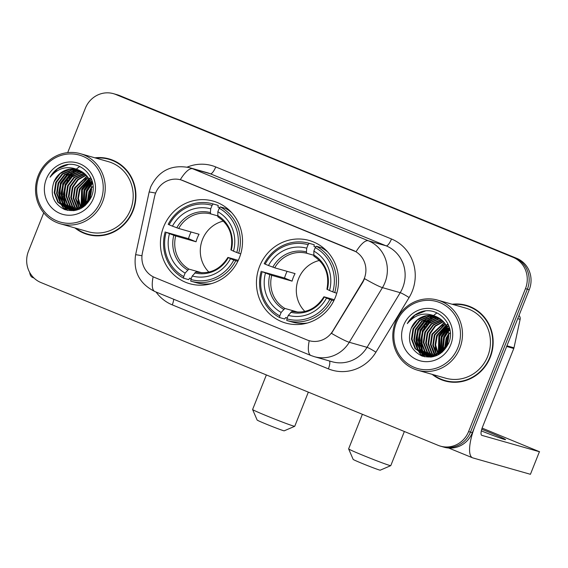 <?xml version="1.0" encoding="UTF-8"?>
<svg xmlns="http://www.w3.org/2000/svg" width="568" height="568" viewBox="0 0 568 568"><rect width="100%" height="100%" fill="white"/><g stroke="black" fill="none" stroke-linecap="round" stroke-linejoin="round"><path stroke-width="0.85" d="M259.633 266.25A42.934 40.903 -74.1 0 0 285.747 323.064A42.934 40.903 -74.1 0 0 335.368 297.291A42.934 40.903 -74.1 0 0 309.255 240.477A42.934 40.903 -74.1 0 0 259.633 266.25M163.612 226.895A42.934 40.903 -74.1 0 0 189.726 283.709A42.934 40.903 -74.1 0 0 239.341 257.936A42.934 40.903 -74.1 0 0 213.227 201.122A42.934 40.903 -74.1 0 0 163.612 226.895M155.653 193.013A21.868 20.838 -74.1 0 0 154.546 196.656L142.405 252.93A21.868 20.838 -74.1 0 0 154.723 277.503L307.132 339.969A21.868 20.838 -74.1 0 0 309.226 340.693A21.868 20.838 -74.1 0 0 332.805 330.974L362.583 281.927A21.868 20.838 -74.1 0 0 353.069 250.303L183.031 180.61A21.868 20.838 -74.1 0 0 180.929 179.878A21.868 20.838 -74.1 0 0 155.653 193.013M74.948 227.946A39.284 37.431 -74.1 0 0 87.593 234.492A39.284 37.431 -74.1 0 0 133.004 210.905A39.284 37.431 -74.1 0 0 109.106 158.919A39.284 37.431 -74.1 0 0 94.899 157.826M81.799 231.829A39.284 37.431 -74.1 0 0 88.544 234.747M432.177 374.362A39.284 37.431 -74.1 0 0 444.829 380.915A39.284 37.431 -74.1 0 0 490.234 357.329A39.284 37.431 -74.1 0 0 466.335 305.335A39.284 37.431 -74.1 0 0 452.135 304.242M439.029 378.252A39.284 37.431 -74.1 0 0 445.781 381.171M181.1 179.928L356.029 251.752A28.35 8.57 -67.7 0 1 368.362 240.775A32.404 30.871 105.9 0 1 384.962 282.58A32.404 30.871 105.9 0 1 382.449 287.628L349.277 342.277A32.404 30.871 105.9 0 1 314.338 356.676L332.11 361.738A32.404 30.871 -74.1 0 0 367.042 347.332L400.22 292.683A32.404 30.871 -74.1 0 0 402.733 287.635A32.404 30.871 -74.1 0 0 386.126 245.83L210.366 173.794A32.404 30.871 -74.1 0 0 207.263 172.722L189.499 167.659A32.404 30.871 105.9 0 1 192.602 168.739A28.35 8.57 112.3 0 0 180.276 179.708M43.729 212.844L28.471 251.184A24.303 23.153 -74.1 0 0 40.924 282.537L438.169 445.355A24.303 23.153 -74.1 0 0 440.498 446.164L444.29 447.243A24.303 23.153 -74.1 0 0 472.37 432.653L529.248 289.723L527.36 289.183A24.303 23.153 -74.1 0 0 514.906 257.829L117.661 95.012A24.303 23.153 -74.1 0 0 115.332 94.21A24.303 23.153 -74.1 0 1 117.661 95.012L514.906 257.829A24.303 23.153 -74.1 0 1 527.36 289.183L470.481 432.113L527.36 289.183L525.464 288.643A24.303 23.153 -74.1 0 0 513.01 257.29L115.766 94.473A24.303 23.153 -74.1 0 0 113.437 93.67A24.303 23.153 -74.1 0 0 85.349 108.254L67.698 152.614M442.394 446.704A24.303 23.153 -74.1 0 0 470.481 432.113A24.303 23.153 -74.1 0 1 442.394 446.704M187.241 167.106A40.505 38.588 105.9 0 1 215.733 166.942L391.487 238.986A40.505 38.588 105.9 0 1 412.247 291.235A40.505 38.588 105.9 0 1 409.102 297.547A8.101 0.682 -148.7 0 0 400.22 292.683L382.449 287.628A28.35 2.393 31.3 0 1 364.55 278.639L362.924 282.026L331.506 333.373A28.35 2.393 31.3 0 0 349.277 342.277L367.042 347.332A8.101 0.682 -148.7 0 1 375.924 352.195A40.505 38.588 105.9 0 1 328.375 368.859L172.274 304.874A40.505 38.588 105.9 0 1 156.051 292.016M440.498 446.164A24.303 23.153 -74.1 0 0 468.586 431.573L525.464 288.643M467.279 305.619A39.284 37.431 -74.1 0 0 460.002 304.547M110.05 159.203A39.284 37.431 -74.1 0 0 102.772 158.124M529.248 289.723A24.303 23.153 -74.1 0 0 516.795 258.369L119.557 95.552A24.303 23.153 -74.1 0 0 117.228 94.749L113.437 93.67M81.103 187.042A32.404 30.871 -74.1 0 0 80.67 188.093A32.404 30.871 -74.1 0 0 78.377 197.863M78.285 201.803A32.404 30.871 -74.1 0 0 78.916 207.228M79.236 208.648A32.404 30.871 -74.1 0 0 79.378 209.18M29.657 272.384A32.404 9.798 112.3 0 0 32.44 277.418L34.023 278.064M86.471 178.529A32.404 30.871 -74.1 0 0 84.717 180.738M100.65 201.207A34.833 33.185 -74.1 0 0 82.8 156.271A34.833 33.185 -74.1 0 0 39.206 176.023A34.833 33.185 -74.1 0 0 57.056 220.959A34.833 33.185 -74.1 0 0 100.65 201.207M102.552 201.924A36.451 34.726 -74.1 0 0 80.379 153.687A36.451 34.726 -74.1 0 0 38.248 175.569A36.451 34.726 -74.1 0 0 60.421 223.806A36.451 34.726 -74.1 0 0 102.552 201.924M60.421 223.806L88.374 231.765A36.451 34.726 -74.1 0 0 130.498 209.883A36.451 34.726 -74.1 0 0 108.332 161.646L80.379 153.687M79.712 166.516A36.451 34.726 -74.1 0 0 76.531 168.966M75.608 169.789A36.451 34.726 -74.1 0 0 74.99 170.372M74.713 170.641A36.451 34.726 -74.1 0 0 73.613 171.777M73.137 172.296A36.451 34.726 -74.1 0 0 71.284 174.539M70.482 175.633A36.451 34.726 -74.1 0 0 68.842 178.153M67.769 180.091A36.451 34.726 -74.1 0 0 66.974 181.71M116.802 162.121A38.88 37.041 -74.1 0 0 110.888 159.849L108.992 159.31A38.88 37.041 -74.1 0 0 95.928 158.117M75.977 228.237A38.88 37.041 -74.1 0 0 87.706 234.101A38.88 37.041 -74.1 0 0 132.642 210.763A38.88 37.041 -74.1 0 0 108.992 159.31M89.091 199.269L90.44 192.126L91.647 189.442M87.351 201.959L88.913 191.778L91.554 187.184M87.877 201.235L89.503 191.948L91.618 188.079M85.456 204.111L86.542 191.104L91.086 184.33M85.903 203.656L87.131 191.274L91.221 184.969M83.745 205.616L84.17 190.429L90.433 182.122M84.163 205.282L84.767 190.599L90.61 182.633M82.147 206.745L81.806 189.755L89.68 180.283M82.537 206.489L82.395 189.925L89.872 180.716M80.62 207.611L77.816 198.559L79.435 189.087L88.849 178.7M80.997 207.419L78.398 198.495L80.024 189.25L89.062 179.076M79.151 208.286L75.523 198.736L77.063 188.413L87.969 177.308M79.513 208.136L76.091 198.715L77.66 188.576L88.189 177.642M77.724 208.797L76.751 207.569L73.151 198.062L74.699 187.738L87.039 176.073M78.079 208.683L73.741 198.232L75.288 187.901L87.273 176.371M76.339 209.173L74.387 206.894L70.78 197.387L72.328 187.064L77.788 179.424L86.073 174.972M76.68 209.088L74.976 207.064L71.376 197.557L72.924 187.227L78.242 179.722L86.315 175.235M76.027 210.259L75.239 209.649M74.983 209.429L72.015 206.219L68.416 196.713L69.956 186.389L75.991 178.26L85.072 173.993M75.317 209.379L72.605 206.39L69.005 196.883L70.553 186.552L76.439 178.551L85.321 174.227M74.727 210.309L73.925 209.769M73.655 209.585L69.644 205.545L66.044 196.038L67.592 185.715L73.925 177.344L84.036 173.112M75.054 210.302L74.252 209.748M73.989 209.556L70.24 205.715L66.633 196.209L68.181 185.878L74.514 177.514L84.298 173.325M74.152 210.621L73.741 210.416M73.464 210.266L72.633 209.805M72.363 209.635L67.28 204.87L63.673 195.364L65.221 185.04L71.554 176.669L81.032 172.523L82.978 172.331M73.776 210.288L72.953 209.805M72.683 209.627L67.869 205.041L64.269 195.534L65.817 185.211L72.15 176.84L81.622 172.693L83.248 172.516M73.364 210.607L72.498 210.266M72.214 210.146L71.369 209.741M71.092 209.599L64.908 204.196L61.308 194.689L62.856 184.366L69.182 176.002L78.661 171.848L81.898 171.635M73.67 210.664L72.81 210.309M72.526 210.181L71.682 209.762M71.405 209.613L65.498 204.366L61.898 194.859L63.446 184.536L69.779 176.165L79.25 172.019L82.168 171.799M73.712 210.671L71.284 210.032M70.993 209.933L70.134 209.592M69.85 209.471L62.537 203.529L58.937 194.022L60.485 183.691L66.818 175.327L76.29 171.174L80.791 171.025M73.577 210.692L72.171 210.309M72.463 210.387L71.589 210.096M71.298 209.99L70.439 209.635M70.155 209.507L63.133 203.692L59.533 194.185L61.074 183.862L67.407 175.491L76.886 171.344L81.068 171.167M76.133 210.245L68.92 209.358M68.629 209.258L60.172 202.854L56.573 193.347L58.113 183.017L64.447 174.653L73.925 170.499L79.662 170.492M75.047 210.479L69.8 209.635M70.098 209.72L69.218 209.422M68.927 209.315L60.762 203.017L57.162 193.511L58.71 183.187L65.043 174.816L74.514 170.67L79.946 170.62M79.314 170.35A20.249 19.291 -74.1 0 0 77.376 169.683A20.249 19.291 -74.1 0 0 53.967 181.838C49.814 194.412 53.285 203.607 64.39 209.429C76.218 212.78 85.157 208.704 91.199 197.188C99.464 179.765 81.522 159.189 63.914 165.416C57.865 167.524 53.25 171.451 50.062 177.209C58.284 167.503 68.032 165.217 79.314 170.35C89.921 175.966 93.578 184.735 90.284 196.649L84.348 205.126L75.267 209.386L67.429 208.96L57.801 202.18L54.201 192.673L55.749 182.342L62.082 173.978L71.554 169.825L78.519 170.045M90.88 196.819L84.937 205.296L75.863 209.556L67.429 208.96M67.727 209.045L58.397 202.343L54.791 192.836L56.338 182.513L62.672 174.142L72.143 169.995L78.803 170.151M92.144 187.355L93.06 186.233M91.526 183.904L92.627 182.939M91.675 184.501L92.74 183.514M90.844 181.803L92.044 180.958M91.022 182.292L92.243 181.391M90.071 180.035L91.221 179.374M90.269 180.454L91.434 179.751M89.226 178.501L90.333 177.983M89.439 178.863L90.56 178.316M53.967 181.838L60.3 173.467L69.779 169.321L77.646 169.761M46.349 178.948A26.731 25.468 -74.1 0 0 60.045 213.44A26.731 25.468 -74.1 0 0 93.5 198.282A26.731 25.468 -74.1 0 0 79.804 163.79A26.731 25.468 -74.1 0 0 46.349 178.948M87.706 234.101L89.602 234.641A38.88 37.041 -74.1 0 0 95.822 235.819M63.609 194.611A36.451 34.726 -74.1 0 0 63.495 197.004M63.524 199.112A36.451 34.726 -74.1 0 0 63.666 201.264M63.808 202.499A36.451 34.726 -74.1 0 0 64.234 205.069M64.362 205.673A36.451 34.726 -74.1 0 0 64.575 206.596M64.752 207.284A36.451 34.726 -74.1 0 0 64.93 207.924M64.972 208.058A36.451 34.726 -74.1 0 0 65.54 209.848M50.062 177.209L57.673 168.753L68.032 164.606M65.135 209.713L62.863 206.922M62.579 206.504L61.23 204.175M60.563 202.74L58.632 192.95L60.613 183.244L69.53 172.118M67.5 210.38L65.831 208.421M65.746 208.307L65.235 207.597M64.951 207.178L63.595 204.849M62.927 203.415L61.003 193.624L62.984 183.918L71.902 172.793M65.299 204.089L63.375 194.299L65.355 184.593L74.266 173.467M81.288 207.256L81.934 189.307L89.24 179.41M83.105 206.099L84.305 189.982L90.156 181.384M85.186 205.538L85.115 205.147M85.008 204.544L86.67 190.656L90.937 183.741M91.349 183.272L92.449 182.129M64.802 209.592L62.437 206.645M62.118 206.163L60.613 203.436M59.888 201.704L60.322 183.159L68.352 172.679M67.223 210.316L65.498 208.286M65.391 208.144L64.802 207.32M64.482 206.837L62.984 204.111M62.253 202.378L62.686 183.833L70.716 173.354M64.624 203.046L65.057 184.508L73.087 174.028M81.061 207.377L81.636 189.229L89.119 179.183M82.871 206.262L84.007 189.904L90.049 181.121M84.951 205.737L84.873 205.353M84.76 204.764L86.371 190.571L90.844 183.414M91.256 182.967L92.371 181.831M294.735 426.298L284.22 430.821A14.583 0.469 -158.3 0 1 266.42 424.204A14.583 0.469 -158.3 0 1 257.141 420.043L252.604 409.535A22.684 0.731 21.7 0 0 267.045 416.003A22.684 0.731 21.7 0 0 294.735 426.298A22.684 0.731 21.7 0 0 294.749 426.277L308.339 392.14M223.38 221.094A29.969 28.556 -74.1 0 0 202.52 239.398A29.969 28.556 -74.1 0 0 208.875 272.072M237.814 261.358L233.803 260.037A38.56 36.735 -74.1 0 1 190.876 279.491L192.261 276.005A34.833 33.185 -74.1 0 0 230.494 258.681L228.087 257.46L238.297 260.364M191.231 278.611L189.684 278.171L188.675 279.648L183.606 278.206L183.734 276.559A38.56 36.735 -74.1 0 1 166.161 232.312L169.47 233.668A34.833 33.185 -74.1 0 0 185.118 273.08L188.839 269.076L201.959 272.81M212.077 205.339L213.149 203.962A40.179 38.276 -74.1 0 0 212.95 203.905A40.179 38.276 -74.1 0 0 168.192 224.339L169.15 224.793A38.56 36.735 -74.1 0 1 212.077 205.339L210.692 208.825A34.833 33.185 -74.1 0 0 172.459 226.149L178.693 228.464L199.049 234.257A29.969 28.556 -74.1 0 0 197.309 237.921A29.969 28.556 -74.1 0 0 196.052 241.776L175.697 235.983L169.47 233.668M166.161 232.312L188.498 238.681A38.475 36.657 105.9 0 1 189.804 234.84A38.475 36.657 105.9 0 1 191.075 231.985M217.97 207.1L219.738 207.604L217.97 207.1L218.219 205.41A40.179 38.276 -74.1 0 0 218.02 205.346L212.95 203.905M228.151 210.004L229.458 210.373L228.151 210.004M230.736 211.63L230.253 211.495M231.687 212.645A40.179 38.276 -74.1 0 0 225.368 208.335L220.299 206.894L219.22 208.271A38.56 36.735 -74.1 0 1 236.792 252.519L238.702 253.243A40.179 38.276 -74.1 0 0 220.299 206.894M195.818 282.58A40.179 38.276 -74.1 0 0 196.024 282.637A40.179 38.276 -74.1 0 0 211.481 283.631M238.702 253.243L240.754 253.825M190.876 279.491L190.749 281.139A40.179 38.276 -74.1 0 0 190.954 281.195A40.179 38.276 -74.1 0 0 235.713 260.762M165.196 231.858A40.179 38.276 -74.1 0 0 183.606 278.206M236.792 252.519L233.491 251.162A34.833 33.185 -74.1 0 0 217.835 211.75L219.22 208.271M230.494 258.681L233.803 260.037M185.118 273.08L183.734 276.559M217.835 211.75L217.849 216.806C229.302 224.438 233.647 235.471 230.892 249.899M231.077 249.934L233.491 251.162M227.896 257.425C220.029 269.722 209.386 274.578 195.974 272.001L192.261 276.005M194.71 272.874A31.155 29.685 -74.1 0 0 228.3 257.652L228.087 257.46M207.086 284.014L208.392 284.39L207.086 284.014M213.149 203.962L218.219 205.41M172.459 226.149L169.15 224.793M217.53 215.833L210.792 213.916L210.394 212.567L210.692 208.825M188.498 238.681L196.052 241.776M266.364 374.937L252.604 409.507A22.684 0.731 21.7 0 0 252.604 409.535M390.756 465.654L380.24 470.176A14.583 0.469 -158.3 0 1 362.441 463.559A14.583 0.469 -158.3 0 1 353.161 459.398L348.631 448.89A22.684 0.731 21.7 0 0 363.066 455.366A22.684 0.731 21.7 0 0 390.756 465.654A22.684 0.731 21.7 0 0 390.777 465.639L404.359 431.502M319.408 260.456A29.969 28.556 -74.1 0 0 298.541 278.76A29.969 28.556 -74.1 0 0 304.895 311.434M333.835 300.721L329.823 299.4A38.56 36.735 -74.1 0 1 286.904 318.847L288.288 315.368A34.833 33.185 -74.1 0 0 326.515 298.044L324.108 296.815L334.318 299.719M287.252 317.966L285.711 317.526L284.696 319.01L279.634 317.569L279.761 315.922A38.56 36.735 -74.1 0 1 262.182 271.674L265.49 273.031A34.833 33.185 -74.1 0 0 281.146 312.435L284.866 308.431L297.987 312.166M308.097 244.701L309.177 243.324A40.179 38.276 -74.1 0 0 308.971 243.267A40.179 38.276 -74.1 0 0 264.212 263.694L265.178 264.148A38.56 36.735 -74.1 0 1 308.097 244.701L306.713 248.18A34.833 33.185 -74.1 0 0 268.486 265.504L274.72 267.819L295.069 273.613A29.969 28.556 -74.1 0 0 293.329 277.276A29.969 28.556 -74.1 0 0 292.08 281.139L271.724 275.345L265.49 273.031M262.182 271.674L284.525 278.036A38.475 36.657 105.9 0 1 285.832 274.202A38.475 36.657 105.9 0 1 287.096 271.341M313.99 246.462L315.765 246.966L313.99 246.462L314.246 244.765A40.179 38.276 -74.1 0 0 314.04 244.709L308.971 243.267M324.179 249.359L325.485 249.735L324.179 249.359M326.756 250.992L326.273 250.85M327.708 252.007A40.179 38.276 -74.1 0 0 321.389 247.691L316.319 246.249L315.247 247.627A38.56 36.735 -74.1 0 1 332.82 291.874L334.729 292.598A40.179 38.276 -74.1 0 0 316.319 246.249M291.846 321.935A40.179 38.276 -74.1 0 0 292.044 321.992A40.179 38.276 -74.1 0 0 307.508 322.986M334.729 292.598L336.781 293.18M286.904 318.847L286.776 320.494A40.179 38.276 -74.1 0 0 286.975 320.551A40.179 38.276 -74.1 0 0 331.733 300.117M261.223 271.22A40.179 38.276 -74.1 0 0 279.634 317.569M332.82 291.874L329.511 290.518A34.833 33.185 -74.1 0 0 313.856 251.113L315.247 247.627M326.515 298.044L329.823 299.4M281.146 312.435L279.761 315.922M313.856 251.113L313.877 256.168C325.322 263.8 329.674 274.827 326.912 289.261M327.104 289.289L329.511 290.518M323.923 296.78C316.049 309.077 305.414 313.934 292.002 311.356L288.288 315.368M290.731 312.23A31.155 29.685 -74.1 0 0 324.328 297.007L324.108 296.815M303.113 323.377L304.42 323.746L303.113 323.377M309.177 243.324L314.246 244.765M268.486 265.504L265.178 264.148M313.55 255.195L306.812 253.278L306.422 251.922L306.713 248.18M284.525 278.036L292.08 281.139M362.384 414.292L348.624 448.862A22.684 0.731 21.7 0 0 348.631 448.89M481.316 430.892A25.922 0.838 21.7 0 0 505.57 439.639A25.922 0.838 21.7 0 0 489.062 432.212A25.922 0.838 21.7 0 0 481.742 429.252M438.34 333.466A32.404 30.871 -74.1 0 0 437.9 334.509A32.404 30.871 -74.1 0 0 435.606 344.279M435.514 348.227A32.404 30.871 -74.1 0 0 436.153 353.651M436.472 355.071A32.404 30.871 -74.1 0 0 436.607 355.603M506.67 346.473L475.366 425.127A32.404 9.798 112.3 0 0 472.555 457.808A32.404 9.798 112.3 0 0 472.867 457.915L530.427 474.301L539.408 451.73L481.849 435.351A8.101 2.45 -67.7 0 1 481.77 435.322A8.101 2.45 -67.7 0 1 482.473 427.15L513.777 348.496L506.67 346.473A4.047 3.855 -74.1 0 0 506.876 345.798M539.408 451.73L530.427 474.301M539.6 451.766L482.118 428.102M443.7 324.946A32.404 30.871 -74.1 0 0 441.947 327.161M518.989 315.517A4.047 3.855 105.9 0 1 520.125 319.33L513.983 347.822A4.047 3.855 105.9 0 1 513.777 348.496M457.879 347.63A34.833 33.185 -74.1 0 0 440.03 302.687A34.833 33.185 -74.1 0 0 396.436 322.439A34.833 33.185 -74.1 0 0 414.285 367.382A34.833 33.185 -74.1 0 0 457.879 347.63M459.782 348.347A36.451 34.726 -74.1 0 0 437.608 300.11A36.451 34.726 -74.1 0 0 395.484 321.992A36.451 34.726 -74.1 0 0 417.65 370.23A36.451 34.726 -74.1 0 0 459.782 348.347M417.65 370.23L445.603 378.181A36.451 34.726 -74.1 0 0 487.735 356.299A36.451 34.726 -74.1 0 0 465.561 308.062L437.608 300.11M436.941 312.933A36.451 34.726 -74.1 0 0 433.76 315.389M432.844 316.206A36.451 34.726 -74.1 0 0 432.227 316.788M431.95 317.065A36.451 34.726 -74.1 0 0 430.849 318.194M430.374 318.719A36.451 34.726 -74.1 0 0 428.52 320.955M427.711 322.056A36.451 34.726 -74.1 0 0 426.078 324.576M424.999 326.515A36.451 34.726 -74.1 0 0 424.211 328.134M474.031 308.538A38.88 37.041 -74.1 0 0 468.124 306.266L466.229 305.726A38.88 37.041 -74.1 0 0 453.165 304.533M433.206 374.66A38.88 37.041 -74.1 0 0 444.943 380.524A38.88 37.041 -74.1 0 0 489.879 357.18A38.88 37.041 -74.1 0 0 466.229 305.726M446.32 345.685L447.676 338.549L448.876 335.865M444.581 348.376L446.143 338.201L448.784 333.608M445.106 347.659L446.732 338.372L448.848 334.502M442.685 350.534L443.771 337.527L448.315 330.753M443.139 350.073L444.368 337.697L448.457 331.385M440.981 352.032L441.407 336.852L447.669 328.545M441.393 351.699L441.996 337.023L447.84 329.057M439.376 353.161L439.036 336.178L446.91 326.699M439.774 352.906L439.625 336.348L447.108 327.132M437.85 354.034L435.052 344.975L436.664 335.503L446.079 325.116M438.226 353.836L435.628 344.918L437.261 335.674L446.292 325.492M436.38 354.702L432.752 345.159L434.3 334.829L445.198 323.724M436.742 354.553L433.327 345.138L434.889 334.999L445.426 324.058M434.96 355.22L433.987 353.992L430.381 344.485L431.928 334.154L444.268 322.496M435.308 355.099L430.977 344.655L432.525 334.325L444.503 322.787M433.569 355.596L431.616 353.317L428.016 343.81L429.564 333.48L435.024 325.847L443.303 321.396M433.916 355.511L432.205 353.488L428.606 343.981L430.154 333.65L435.471 326.139L443.551 321.658M433.256 356.676L432.475 356.065M432.212 355.852L429.245 352.643L425.645 343.136L427.193 332.805L433.228 324.683L442.302 320.409M432.553 355.795L429.841 352.813L426.241 343.306L427.782 332.976L433.675 324.967L442.557 320.65M431.964 356.732L431.155 356.193M430.892 356.001L426.88 351.968L423.281 342.461L424.821 332.131L431.155 323.767L441.272 319.536M432.284 356.725L431.481 356.171M431.219 355.973L427.47 352.139L423.87 342.632L425.418 332.301L431.751 323.938L441.535 319.741M431.389 357.038L430.97 356.832M430.693 356.69L429.87 356.221M429.593 356.058L424.509 351.294L420.909 341.787L422.457 331.456L428.79 323.093L438.262 318.946L440.214 318.747M431.005 356.711L430.189 356.221M429.919 356.051L425.098 351.464L421.499 341.957L423.046 331.627L429.38 323.263L438.851 319.117L440.477 318.939M430.601 357.024L429.735 356.683M429.451 356.562L428.606 356.157M428.322 356.015L422.138 350.619L418.538 341.112L420.086 330.782L426.419 322.418L435.89 318.272L439.128 318.052M430.899 357.087L430.04 356.732M429.756 356.605L428.918 356.186M428.641 356.037L422.734 350.79L419.134 341.283L420.675 330.952L427.008 322.589L436.487 318.442L439.405 318.222M430.949 357.094L428.52 356.455M428.229 356.349L427.363 356.008M427.079 355.887L419.773 349.945L416.174 340.438L417.714 330.107L424.047 321.744L433.526 317.597L438.02 317.448M430.814 357.109L429.401 356.725M429.699 356.81L428.819 356.519M428.535 356.413L427.676 356.058M427.392 355.93L420.363 350.115L416.763 340.608L418.311 330.278L424.644 321.914L434.115 317.768L438.304 317.59M433.37 356.668L426.149 355.781M425.858 355.674L417.402 349.27L413.802 339.763L415.35 329.433L421.683 321.069L431.155 316.923L436.891 316.916M432.284 356.896L427.029 356.058M427.328 356.136L426.454 355.845M426.163 355.738L417.998 349.441L414.391 339.934L415.939 329.603L422.272 321.239L431.751 317.093L437.175 317.043M436.551 316.774A20.249 19.291 -74.1 0 0 434.605 316.099A20.249 19.291 -74.1 0 0 411.204 328.254C407.043 340.835 410.515 350.03 421.619 355.845C433.455 359.203 442.387 355.121 448.429 343.612C456.7 326.188 438.752 305.612 421.151 311.832C415.101 313.941 410.479 317.874 407.291 323.632C415.513 313.926 425.269 311.64 436.551 316.774C447.151 322.39 450.807 331.151 447.52 343.065L441.584 351.542L432.504 355.802L424.665 355.383L415.038 348.596L411.431 339.089L412.979 328.765L419.312 320.395L428.783 316.248L435.748 316.468M448.109 343.235L442.174 351.713L433.093 355.973L424.665 355.383M424.963 355.461L415.627 348.766L412.027 339.259L413.575 328.929L419.901 320.565L429.38 316.419L436.032 316.568M449.38 333.778L450.289 332.649M448.763 330.32L449.863 329.355M448.912 330.924L449.97 329.93M448.074 328.226L449.281 327.374M448.258 328.709L449.473 327.807M447.3 326.451L448.45 325.791M447.499 326.87L448.663 326.167M446.455 324.924L447.57 324.399M446.675 325.286L447.79 324.733M411.204 328.254L417.537 319.89L427.008 315.744L434.882 316.177M403.578 325.372A26.731 25.468 -74.1 0 0 417.281 359.856A26.731 25.468 -74.1 0 0 450.736 344.698A26.731 25.468 -74.1 0 0 437.033 310.213A26.731 25.468 -74.1 0 0 403.578 325.372M444.943 380.524L446.831 381.064A38.88 37.041 -74.1 0 0 453.058 382.243M420.845 341.034A36.451 34.726 -74.1 0 0 420.732 343.42M420.753 345.536A36.451 34.726 -74.1 0 0 420.902 347.68M421.037 348.922A36.451 34.726 -74.1 0 0 421.47 351.493M421.591 352.089A36.451 34.726 -74.1 0 0 421.811 353.019M421.988 353.708A36.451 34.726 -74.1 0 0 422.166 354.347M422.201 354.475A36.451 34.726 -74.1 0 0 422.777 356.271M407.291 323.632L414.903 315.176L425.269 311.03M422.365 356.129L420.093 353.346M419.816 352.927L418.46 350.598M417.792 349.157L415.868 339.373L417.849 329.66L426.76 318.534M424.729 356.796L423.061 354.837M422.975 354.73L422.464 354.02M422.18 353.601L420.831 351.272M420.164 349.831L418.233 340.047L420.214 330.335L429.131 319.209M422.535 350.506L420.604 340.722L422.585 331.009L431.502 319.883M438.517 353.679L439.163 335.731L446.476 325.826M440.335 352.515L441.535 336.405L447.385 327.8M442.422 351.954L442.344 351.564M442.238 350.96L443.906 337.08L448.166 330.157M448.578 329.688L449.678 328.553M422.038 356.008L419.667 353.062M419.347 352.586L417.849 349.86M417.118 348.12L417.551 329.582L425.581 319.102M424.459 356.739L422.727 354.702M422.62 354.567L422.038 353.736M421.719 353.253L420.214 350.534M419.489 348.795L419.922 330.256L427.952 319.777M421.854 349.469L422.287 330.924L430.317 320.451M438.297 353.8L438.872 335.645L446.356 325.599M440.108 352.678L441.237 336.32L447.279 327.537M442.188 352.16L442.103 351.769M441.996 351.187L443.608 336.994L448.081 329.838M448.486 329.383L449.607 328.254M391.487 238.986A8.101 2.45 -67.7 0 1 386.126 245.83L368.362 240.775L192.602 168.739L210.366 173.794A8.101 2.45 -67.7 0 0 215.733 166.942M189.499 167.659C171.635 164.202 158.706 170.606 150.712 186.879L149.136 192.062A28.35 0.589 12.2 0 1 155.625 193.077M309.233 340.693A28.35 8.57 112.3 0 0 310.959 355.511L314.338 356.676M310.959 355.511L154.858 291.526A28.35 8.57 -67.7 0 1 153.119 276.758M154.858 291.526C139.572 283.872 133.153 271.618 135.61 254.762A28.35 0.589 12.2 0 1 141.979 255.756M409.102 297.547L375.924 352.195M513.01 257.29L516.795 258.369M115.766 94.473L119.557 95.552M468.586 431.573L472.37 432.653M173.701 299.251A8.101 2.45 -67.7 0 1 172.274 304.874M329.433 360.978A8.101 2.45 -67.7 0 1 328.375 368.859M85.867 178.884A32.404 30.871 -74.1 0 0 83.475 182.136M79.605 190.351A32.404 30.871 -74.1 0 0 78.611 194.313M78.022 200.461A32.404 30.871 -74.1 0 0 78.59 206.674M78.824 207.824A32.404 30.871 -74.1 0 0 78.952 208.364M79.037 208.726A32.404 30.871 -74.1 0 0 79.179 209.265M175.697 235.983A29.969 28.556 -74.1 0 0 188.839 269.076M231.297 250.126A31.155 29.685 -74.1 0 0 217.544 215.499M173.808 235.315A31.155 29.685 -74.1 0 0 187.561 269.949M210.394 212.567A31.155 29.685 -74.1 0 0 176.797 227.789M210.792 213.916A29.969 28.556 -74.1 0 0 178.693 228.464M271.724 275.345A29.969 28.556 -74.1 0 0 284.866 308.431M327.324 289.488A31.155 29.685 -74.1 0 0 313.564 254.854M269.828 274.671A31.155 29.685 -74.1 0 0 283.588 309.304M306.422 251.922A31.155 29.685 -74.1 0 0 272.825 267.152M306.812 253.278A29.969 28.556 -74.1 0 0 274.72 267.819M506.933 345.813L513.983 347.822M520.125 319.33L517.739 318.655M443.104 325.308A32.404 30.871 -74.1 0 0 440.704 328.56M436.835 336.774A32.404 30.871 -74.1 0 0 435.841 340.729M435.258 346.878A32.404 30.871 -74.1 0 0 435.819 353.09M436.054 354.24A32.404 30.871 -74.1 0 0 436.181 354.787M436.267 355.142A32.404 30.871 -74.1 0 0 436.416 355.689M149.136 192.062L135.61 254.762M196.024 282.637L190.954 281.195M292.044 321.992L286.975 320.551M472.555 457.808L448.677 448.024"/></g></svg>
